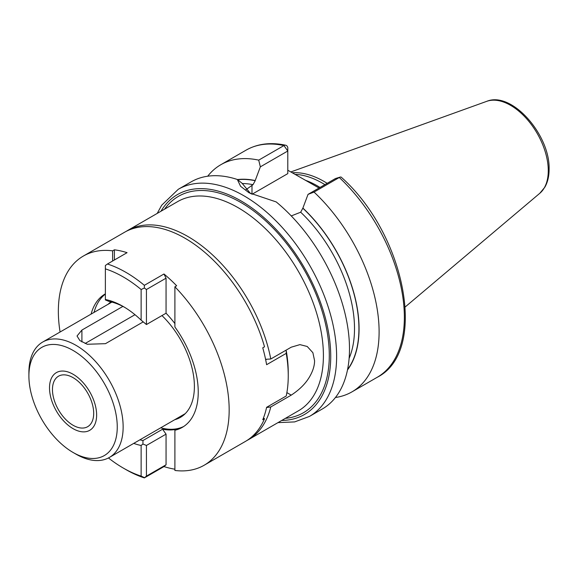 <?xml version="1.0" encoding="UTF-8"?>
<svg xmlns="http://www.w3.org/2000/svg" width="578" height="578" viewBox="0 0 578 578"><rect width="100%" height="100%" fill="white"/><g stroke="black" fill="none" stroke-linecap="round" stroke-linejoin="round"><path stroke-width="0.87" d="M327.17 183.327A91.794 52.995 -120 0 0 292.23 172.786M324.887 184.642A91.107 52.598 -120 0 0 294.99 174.383M287.786 170.221L319.042 188.016M347.486 369.949A113.18 65.343 -120 0 0 302.886 208.087L308.038 194.374L314.042 192.077A131.141 75.718 -120 0 1 351.944 391.877A131.141 75.718 -120 0 1 335.45 397.498M291.261 215.926L300.676 212.213L302.886 208.087M237.666 179.744A112.97 65.227 60 0 1 255.201 180.733L255.201 180.56A113.18 65.343 -120 0 0 237.45 179.577M258.713 160.135L283.957 145.555A131.141 75.718 60 0 0 246.055 150.157L220.803 164.73A131.141 75.718 -120 0 1 258.713 160.135L260.353 166.847L255.201 180.56M220.803 164.73A131.141 75.718 -120 0 0 207.697 176.218M340.153 177.106L335.464 178.537L339.286 177.497A131.141 75.718 60 0 1 377.196 377.304C428.63 351.381 405.243 234.09 341.258 177.2A4.162 1.575 133.2 0 0 340.153 177.106A4.162 1.575 133.2 0 0 339.286 177.497L314.042 192.077M178.32 189.266A131.141 75.718 -120 0 1 279.376 224.401A131.141 75.718 -120 0 1 336.62 356.373A131.141 75.718 60 0 1 309.461 416.413L322.336 408.978A131.141 75.718 -120 0 0 349.495 348.939A131.141 75.718 -120 0 0 276.197 201.924L249.039 192.785L240.571 186.282L237.334 179.483A131.141 75.718 -120 0 0 191.195 181.832L178.32 189.266L161.688 205.233L157.202 213.419M255.201 180.733L252.998 184.685L245.672 189.887M260.353 166.847L287.786 151.01L287.786 173.624L251.986 194.287A33.712 19.464 0 0 0 251.907 194.331M250.606 193.652L242.117 183.291L237.334 179.483M283.957 145.555A4.162 3.013 -77.8 0 1 285.72 145.237A4.162 3.013 -77.8 0 1 287.786 147.607L287.786 151.01L283.957 145.555M335.464 178.537L308.038 194.374M266.566 407.519L270.779 406.948L291.247 395.128C299.91 389.449 306.217 383.004 310.155 375.779C313.132 370.339 314.605 365.296 314.569 360.65L312.879 352.688L307.214 346.475L299.924 344.625L291.247 347.183L270.779 358.996L265.577 359.306M28.9 375.953L28.9 372.55A66.636 38.473 60 0 1 42.7 342.046A66.636 38.473 60 0 1 94.055 359.899A66.636 38.473 60 0 1 123.143 426.961A66.636 38.473 60 0 1 109.343 457.465A66.636 38.473 60 0 1 76.021 454.164L73.074 452.466A62.475 36.067 60 0 1 28.9 375.953A62.475 36.067 60 0 1 73.074 350.449A62.475 36.067 60 0 1 117.255 426.961A62.475 36.067 60 0 1 73.074 452.466M143.243 321.859L105.471 343.672L87.271 344.264L79.858 340.565L77.033 335.999L81.91 330.067L81.91 341.945M122.897 306.405L81.91 330.067M52.461 389.55A29.153 16.834 -120 0 0 65.184 418.891A29.153 16.834 -120 0 0 87.654 426.701A29.153 16.834 -120 0 0 93.694 413.357A29.153 16.834 -120 0 0 80.963 384.016A29.153 16.834 -120 0 0 58.501 376.206A29.153 16.834 -120 0 0 52.461 389.55M134.992 314.699L85.118 343.491M96.634 415.055A33.322 19.24 60 0 1 89.735 430.314A33.322 19.24 60 0 1 64.057 421.384A33.322 19.24 60 0 1 49.513 387.852A33.322 19.24 60 0 1 56.413 372.6A33.322 19.24 60 0 1 82.09 381.523A33.322 19.24 60 0 1 96.634 415.055M141.133 320.154L141.133 289.513A117.031 67.568 -120 0 0 105.369 268.864L105.369 299.505A80.797 46.652 60 0 1 123.251 306.513A80.797 46.652 60 0 1 141.133 320.154L146.436 324.54L146.436 289.513L144.37 288.025L141.133 289.513M108.447 457.957A117.031 67.568 -120 0 0 123.251 468.043A117.031 67.568 -120 0 0 141.133 476.113L141.133 445.472A80.797 46.652 60 0 1 133.728 443.384M105.369 268.864L105.369 265.504L107.443 264.009A120.78 69.736 -120 0 1 125.903 272.339A120.78 69.736 -120 0 1 144.356 285.322L144.37 288.025M107.443 264.009L127.066 252.68A120.78 69.736 60 0 0 114.386 249.819L112.623 250.838A120.78 69.736 -120 0 0 83.362 256.047L124.595 232.24A120.78 69.736 60 0 1 184.989 238.223A120.78 69.736 60 0 1 264.514 346.807L262.752 347.826A120.78 69.736 -120 0 1 266.61 364.696L286.226 353.368L286.291 351.005A117.031 67.568 60 0 1 288.249 372.781L288.249 375.845A120.78 69.736 -120 0 0 286.226 353.368M123.251 468.043L125.903 469.574A120.78 69.736 -120 0 0 144.356 477.898L163.979 466.569A120.78 69.736 60 0 0 174.896 469.192M83.362 256.047A120.78 69.736 -120 0 0 60.069 332.018M105.369 299.505L105.369 299.917L108.845 301.362A77.047 44.484 60 0 1 124.595 307.308M114.386 249.819L114.386 260.006M105.369 294.094A77.047 44.484 -120 0 0 94.041 312.402M105.369 293.841A77.047 44.484 -120 0 0 105.232 293.92A77.047 44.484 -120 0 0 91.1 314.1M174.896 323.593A77.047 44.484 -120 0 0 166.059 313.211L146.436 324.54M139.883 439.829A77.047 44.484 60 0 0 142.954 440.552L162.577 429.223A77.047 44.484 -120 0 0 176.658 429.23L174.896 430.249A77.047 44.484 -120 0 0 182.28 427.373A77.047 44.484 -120 0 0 174.896 326.996L174.896 286.789L176.658 285.77A120.78 69.736 60 0 0 163.979 273.994L166.059 278.184L166.059 313.211M160.684 427.821A77.047 44.484 -120 0 0 183.725 426.477M146.436 289.513L166.059 278.184M146.436 476.113L146.436 445.472L166.059 434.143L166.059 464.784L146.436 476.113L144.356 477.898M144.356 285.322L163.979 273.994M174.896 430.249L174.896 470.456A120.78 69.736 -120 0 0 204.15 465.247A120.78 69.736 -120 0 0 174.896 286.789M288.249 375.845A120.78 69.736 -120 0 1 286.226 395.988L266.61 407.317A120.78 69.736 -120 0 1 262.752 419.729L264.514 418.71A120.78 69.736 60 0 1 245.375 441.447L204.15 465.247M263.416 418.075L264.514 418.71M174.802 419.671A67.453 38.943 -120 0 0 180.43 417.359A67.453 38.943 -120 0 0 161.956 315.574M110.976 301.832A67.453 38.943 -120 0 0 108.165 304.252M266.263 359.509L265.692 359.841M285.46 350.521L285.966 350.817M141.133 476.113L144.37 477.601M142.954 440.552L142.939 444.012L146.436 445.472M141.133 445.472L142.939 444.012M162.577 429.223L166.059 434.143M166.059 464.784L163.979 466.569M112.623 250.838L112.623 261.025M486.755 101.331A53.357 30.807 -120 0 1 526.76 118.909A53.357 30.807 -120 0 1 548.276 170.669A53.357 30.807 60 0 1 539.83 193.262L544.902 187.113C547.713 182.106 549.107 176.146 549.1 169.231C550.205 135.173 511.985 90.818 486.755 101.331L290.792 171.955M320.031 187.453A91.107 52.598 -120 0 0 305.17 180.192M302.886 208.268A112.97 65.227 60 0 1 347.58 369.501M300.676 212.213A109.849 63.421 60 0 1 349.119 358.382M242.131 183.537A109.849 63.421 60 0 1 252.998 184.685M251.986 194.287L251.986 185.271M281.746 420.452A126.979 73.312 60 0 0 330.732 356.373A126.979 73.312 -120 0 0 261.928 215.847A126.979 73.312 -120 0 0 160.966 211.245M285.337 418.371A124.949 72.142 -120 0 0 329.294 355.549A124.949 72.142 -120 0 0 263.929 219.308A124.949 72.142 -120 0 0 164.557 209.171M270.779 406.948A120.78 69.736 60 0 1 248.323 439.742L298.385 410.842A120.78 69.736 -120 0 0 323.405 355.549A120.78 69.736 -120 0 0 270.685 233.996A120.78 69.736 -120 0 0 177.605 201.635L127.543 230.543A120.78 69.736 60 0 1 210.703 253.243A120.78 69.736 60 0 1 270.779 358.996M291.247 395.128L286.883 392.614M539.83 193.262L405.279 306.889M377.196 377.304L351.944 391.877M246.055 150.157C257.564 143.676 270.786 142.036 285.72 145.237M277.982 422.619L294.65 421.911L309.461 416.413M127.543 230.543L126.062 231.438M248.323 439.742L246.806 440.58M111.922 302.077L42.7 342.046M185.242 413.646L109.343 457.465"/></g></svg>
